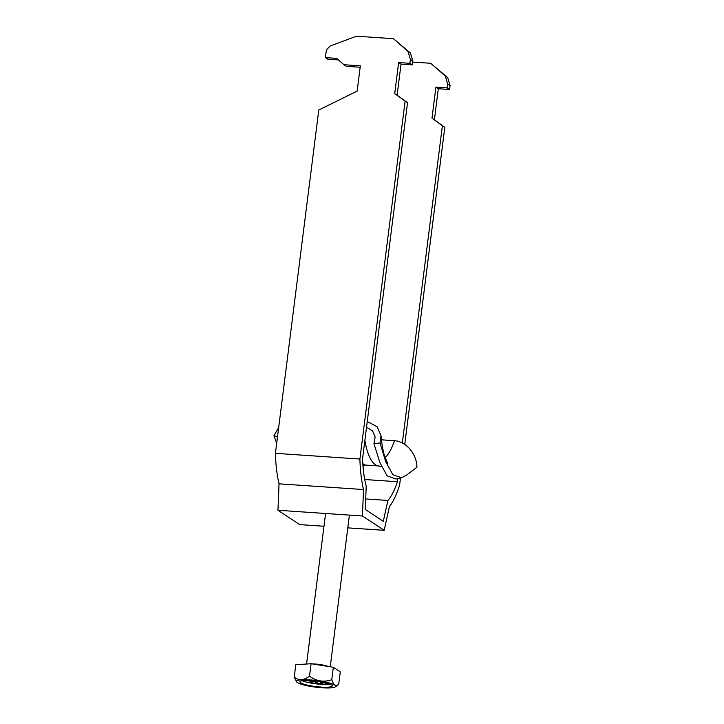 <?xml version="1.0" encoding="UTF-8"?>
<svg xmlns="http://www.w3.org/2000/svg" width="724" height="724" viewBox="0 0 724 724"><rect width="100%" height="100%" fill="white"/><g stroke="black" fill="none" stroke-linecap="round" stroke-linejoin="round"><path stroke-width="1.09" d="M402.318 442.97L442.4 125.714L444.798 127.297L434.391 119.804L438.31 88.726L449.577 89.495L447.17 87.903L447.667 84.02L445.305 76.029L430.69 63.287L412.653 62.065M444.798 127.297L404.743 444.427M400.499 477.976L399.585 485.216A73.504 23.566 93.9 0 1 389.412 506.619L384.163 530.312L362.434 515.986L277.953 510.275L299.682 524.61L323.972 526.248M449.577 89.495L450.066 85.604L447.704 77.613L430.69 63.287M397.82 478.591L397.422 481.722A65.558 21.014 -86.1 0 1 387.919 500.447L383.295 521.325L365.258 509.434L366.217 486.13A65.558 21.014 -86.1 0 1 362.552 458.717L407.522 102.708L405.114 101.125L359.9 459.043L275.419 453.333A73.504 23.566 -86.1 0 0 279.039 483.831L277.953 510.275M338.443 59.911L327.818 59.196L325.411 57.603L326.397 49.838L330.234 45.965L356.516 36.2L393.404 38.689L408.019 51.431L410.381 59.431L409.893 63.314L398.625 62.554L394.707 93.631L405.114 101.125M279.039 483.831L363.52 489.542A73.504 23.566 -86.1 0 1 359.9 459.043M363.52 489.542L362.434 515.986M393.404 38.689L410.427 53.024L412.789 61.015L412.3 64.898L409.893 63.314M412.789 61.015L410.381 59.431M450.066 85.604L447.667 84.02M360.172 67.251L346.389 66.327L343.981 64.735L360.344 65.839L357.158 91.097L318.795 109.994L275.419 453.333M343.981 64.735L336.678 58.363L325.411 57.603M442.4 125.714L431.984 118.22L435.911 87.142L447.17 87.903M364.742 479.514L397.422 481.722M412.3 64.898L401.033 64.137L397.105 95.215L407.522 102.708M384.163 530.312L347.792 527.859M365.692 498.945L387.919 500.447M410.427 53.024L408.019 51.431M398.625 62.554L401.033 64.137M394.707 93.631L397.105 95.215M445.305 76.029L447.704 77.613M434.391 119.804L431.984 118.22M438.31 88.726L435.911 87.142M310.098 679.89A19.756 3.349 -172.8 0 0 296.695 681.963A19.756 3.349 -172.8 0 0 322.062 687.782A19.756 3.349 -172.8 0 0 335.321 686.85A19.756 3.349 -172.8 0 0 310.098 679.89M294.225 677.166C298.786 680.75 303.89 680.406 309.528 676.144C316.379 681.239 323.8 682.424 331.773 679.709C333.592 685.148 335.909 686.678 338.714 684.289L340.289 671.854L333.339 667.275L311.094 663.718L295.799 664.741L294.225 677.166L296.695 681.963M321.013 687.085A16.29 2.76 -172.8 0 0 332.235 685.881A16.29 2.76 -172.8 0 0 311.148 680.587A16.29 2.76 -172.8 0 0 299.917 681.791A16.29 2.76 -172.8 0 0 321.013 687.085M302.225 680.705A16.29 2.76 -172.8 0 0 321.347 684.37A16.29 2.76 -172.8 0 0 330.28 684.252M312.361 680.678L312.225 681.338L305.13 680.451M315.474 680.985L315.374 682.008L317.727 683.556L317.664 681.266M320.768 681.755L320.705 682.361L323.058 683.918L317.727 683.556M325.836 683.51L328.759 684.325L325.836 683.51M320.705 682.361A6.045 1.023 -172.8 0 0 321.456 682.298L327.99 683.556L321.999 682.18A6.045 1.023 -172.8 0 0 322.316 682.035M312.225 681.338A6.045 1.023 -172.8 0 0 313.166 681.583L310.469 682.379L314.216 681.809A6.045 1.023 -172.8 0 0 315.374 682.008M304.885 680.841L304.342 680.488M314.216 681.809L313.764 681.112L313.166 681.583M321.999 682.18L321.791 681.655L321.456 682.298M335.321 686.85L338.714 684.289M309.528 676.144L311.094 663.718M331.773 679.709L333.339 667.275M362.805 463.659L364.796 465.034L363.032 466.636M367.24 421.549L377.014 426.671L381.005 435.649L380.037 442.952L373.946 443.676L375.141 437.052L372.625 431.024L366.534 427.205M278.695 427.413L273.934 435.776L276.704 443.16M277.509 436.78L273.934 435.776M380.037 442.952L385.729 461.713L392.87 474.727L401.576 477.731L406.318 475.297L416.915 467.279C416.997 455.206 407.141 441.613 394.462 440.699L381.43 439.812M401.576 477.731L396.01 479.007L387.105 475.849L379.901 462.555L373.946 443.676M311.99 663.863A11.919 2.018 7.2 0 1 314.678 663.971A11.919 2.018 7.2 0 1 328.162 666.451M364.796 465.034L378.942 465.994A61.585 19.747 -86.1 0 1 364.86 440.427M394.462 440.699A55.621 17.838 -86.1 0 1 385.05 457.677M325.583 513.497L306.569 664.017M349.411 515.099L330.244 666.777M387.666 463.622L384.299 455.188C382.833 449.966 381.729 443.459 381.005 435.649M378.942 465.994L381.376 466.509"/></g></svg>
